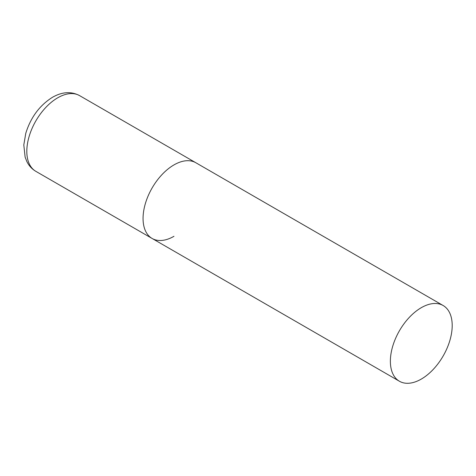 <?xml version="1.0" encoding="UTF-8"?>
<svg xmlns="http://www.w3.org/2000/svg" width="476" height="476" viewBox="0 0 476 476"><rect width="100%" height="100%" fill="white"/><g stroke="black" fill="none" stroke-linecap="round" stroke-linejoin="round"><path stroke-width="0.71" d="M173.972 236.298A43.721 25.24 -60 0 1 152.112 238.464A43.721 25.24 -60 0 1 145.412 203.43A43.721 25.24 -60 0 1 173.972 164.904A43.721 25.24 -60 0 1 195.832 162.738A43.721 25.24 120 0 0 162.143 174.454A43.721 25.24 120 0 0 143.056 218.448A43.721 25.24 120 0 0 152.112 238.464L35.873 171.354A43.721 25.24 -60 0 1 29.173 136.32A43.721 25.24 -60 0 1 57.733 97.794A43.721 25.24 -60 0 1 79.593 95.628C71.239 91.219 62.207 91.773 52.491 97.277C39.591 105.398 30.684 117.435 25.758 133.381L23.8 144.942L25.133 157.134L26.846 161.531C28.905 165.731 31.916 169.01 35.873 171.354M452.2 325.536A43.721 25.24 120 0 0 443.144 305.521A43.721 25.24 120 0 0 409.455 317.236A43.721 25.24 120 0 0 390.374 361.236A43.721 25.24 120 0 0 399.423 381.246A43.721 25.24 120 0 0 433.118 369.537A43.721 25.24 120 0 0 452.2 325.536M443.144 305.521L79.593 95.628M152.112 238.464L399.423 381.246"/></g></svg>

